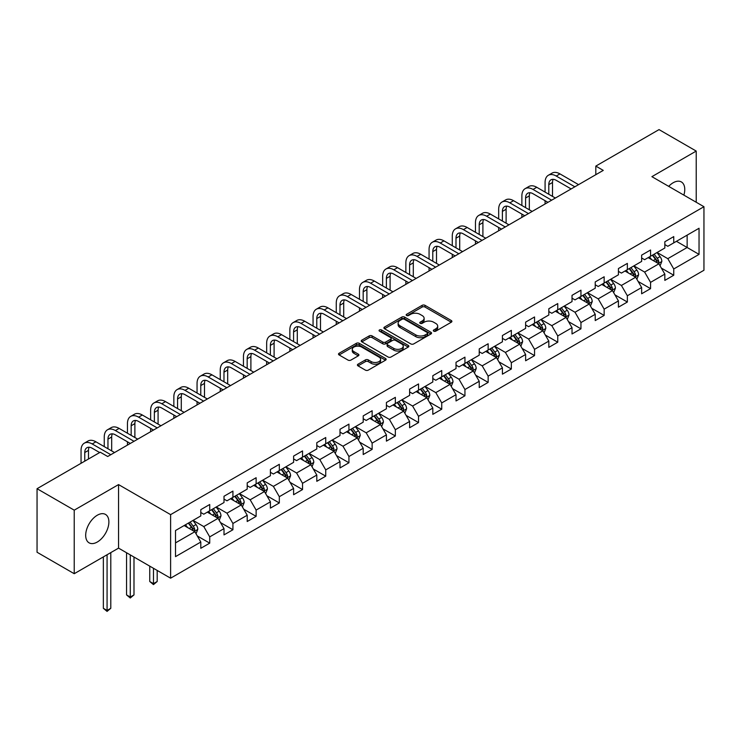 <?xml version="1.0" encoding="UTF-8"?>
<svg xmlns="http://www.w3.org/2000/svg" width="741" height="741" viewBox="0 0 741 741"><rect width="100%" height="100%" fill="white"/><g stroke="black" fill="none" stroke-linecap="round" stroke-linejoin="round"><path stroke-width="1.11" d="M433.754 331.162A1.445 0.834 0 0 0 435.791 331.162L451.306 322.205A2.066 1.195 0 0 0 451.908 321.362A2.066 1.195 0 0 0 451.306 320.52L425.028 305.348A2.066 1.195 0 0 0 422.111 305.348L406.596 314.304A1.445 0.834 0 0 0 406.179 314.897A1.445 0.834 0 0 0 406.596 315.481A1.445 0.834 0 0 0 408.643 315.481L410.653 314.323A6.604 3.816 0 0 1 419.99 314.323L422.185 315.592A6.604 3.816 0 0 1 424.121 318.287A6.604 3.816 0 0 1 422.185 320.983L420.175 322.14A1.445 0.834 0 0 0 419.749 322.733A1.445 0.834 0 0 0 420.175 323.326A1.445 0.834 0 0 0 422.222 323.326L424.223 322.168A6.604 3.816 0 0 1 433.568 322.168L435.754 323.428A6.604 3.816 0 0 1 437.69 326.123A6.604 3.816 0 0 1 435.754 328.819L433.754 329.986A1.445 0.834 0 0 0 433.328 330.569A1.445 0.834 0 0 0 433.754 331.162L433.754 329.986M97.284 542.032A16.404 9.476 120 0 0 108.001 527.573A16.404 9.476 120 0 0 105.491 514.421A16.404 9.476 120 0 0 97.284 515.236A16.404 9.476 120 0 0 86.567 529.695A16.404 9.476 120 0 0 89.087 542.838A16.404 9.476 120 0 0 97.284 542.032M683.869 195.124A16.404 9.476 120 0 0 681.368 181.943A16.404 9.476 120 0 0 673.161 182.758A16.404 9.476 120 0 0 668.697 186.362M358.023 364.183A2.066 1.195 0 0 0 357.412 365.026A2.066 1.195 0 0 0 358.023 365.869L365.396 370.12A2.066 1.195 0 0 0 368.314 370.12L385.542 360.182A2.066 1.195 0 0 0 386.144 359.339A2.066 1.195 0 0 0 385.542 358.496L359.265 343.324A2.066 1.195 0 0 0 356.338 343.324L339.119 353.262A2.066 1.195 0 0 0 338.507 354.105A2.066 1.195 0 0 0 339.119 354.948L348.02 360.089A2.066 1.195 0 0 0 350.938 360.089L358.311 355.837A2.066 1.195 0 0 0 358.922 354.995A2.066 1.195 0 0 0 358.311 354.152L353.892 351.605A5.52 3.186 0 0 1 352.281 349.344A5.52 3.186 0 0 1 355.689 346.399A5.52 3.186 0 0 1 361.71 347.094L379.003 357.079A5.52 3.186 0 0 1 380.624 359.339A5.52 3.186 0 0 1 377.215 362.284A5.52 3.186 0 0 1 371.195 361.589L368.314 359.922A2.066 1.195 0 0 0 365.396 359.922L358.023 364.183L358.023 365.869L365.396 361.645L365.396 359.922M118.551 484.586L74.23 510.169L37.05 488.708L37.05 552.249L74.23 573.71L118.551 548.127L170.606 578.184L170.606 514.634L118.551 484.586L118.551 548.127M696.216 202.247L696.216 151.071L651.895 176.664L703.95 206.711L170.606 514.634M696.216 151.071L659.036 129.601L595.82 166.095L595.82 174.681M37.05 488.708L100.257 452.214L107.695 456.502L603.257 170.393L595.82 166.095M410.792 343.907A2.066 1.195 0 0 0 413.719 343.907L430.938 333.969A2.066 1.195 0 0 0 431.549 333.126A2.066 1.195 0 0 0 430.938 332.283L404.66 317.111A2.066 1.195 0 0 0 401.742 317.111L384.514 327.05A2.066 1.195 0 0 0 383.912 327.892A2.066 1.195 0 0 0 384.514 328.735L410.792 343.907M380.059 331.477A1.445 0.834 0 0 1 381.522 331.681L381.522 329.958L408.245 345.389A2.066 1.195 0 0 1 408.847 346.232A2.066 1.195 0 0 1 408.245 347.075L391.016 357.014A2.066 1.195 0 0 1 388.089 357.014L361.812 341.842L361.812 340.156A2.066 1.195 0 0 0 361.21 340.999A2.066 1.195 0 0 0 361.812 341.842M361.812 340.156L369.185 335.905A2.066 1.195 0 0 1 372.112 335.905L382.764 342.055A2.066 1.195 0 0 0 385.681 342.055L390.572 339.23A2.066 1.195 0 0 0 391.183 338.387A2.066 1.195 0 0 0 390.572 337.544L379.485 331.144A1.445 0.834 0 0 1 379.059 330.551A1.445 0.834 0 0 1 379.948 329.782A1.445 0.834 0 0 1 381.522 329.958M170.606 578.184L703.95 270.261L703.95 206.711M197.31 535.975L209.722 543.144L209.722 536.873L224.004 528.629L224.004 534.9L232.924 529.75L232.924 523.479L247.207 515.236L247.207 521.507L256.127 516.357L256.127 510.086L270.409 501.842L270.409 508.113L279.329 502.963L279.329 496.692L293.603 488.449L293.603 494.719L302.532 489.56L302.532 483.299L316.805 475.055L316.805 481.317L325.734 476.167L325.734 469.896L340.008 461.652L340.008 467.923L348.937 462.773L348.937 456.502L363.21 448.259L363.21 454.529L372.139 449.379L372.139 443.109L386.413 434.865L386.413 441.136L395.342 435.986L395.342 429.715L409.616 421.472L409.616 427.742L418.535 422.583L418.535 416.322L432.818 408.078L432.818 414.339L441.738 409.189L441.738 402.919L456.021 394.684L456.021 400.946L464.94 395.796L464.94 389.525L479.223 381.282L479.223 387.552L488.143 382.402L488.143 376.132L502.426 367.888L502.426 374.159L511.346 369.009L511.346 362.738L525.628 354.494L525.628 360.765L534.548 355.606L534.548 349.344L548.822 341.101L548.822 347.362L557.751 342.212L557.751 335.942L572.024 327.707L572.024 333.969L580.953 328.819L580.953 322.548L595.227 314.304L595.227 320.575L604.156 315.425L604.156 309.154L618.429 300.911L618.429 307.182L627.358 302.032L627.358 295.761L641.632 287.517L641.632 293.788L650.561 288.629L650.561 282.367L664.834 274.124L664.834 280.394L673.754 275.235L673.754 268.974L699.041 254.376L699.041 228.265L687.148 235.138L687.148 247.503L699.041 254.376M209.722 543.144L200.802 548.294L200.802 542.032L175.515 556.63L175.515 530.519L200.802 515.921L200.802 509.66L209.722 504.501L209.722 510.771L224.004 502.528L224.004 496.257L232.924 491.107L232.924 497.378L247.207 489.134L247.207 482.863L256.127 477.713L256.127 483.984L270.409 475.741L270.409 469.47L279.329 464.32L279.329 470.591L293.603 462.347L293.603 456.076L302.532 450.926L302.532 457.188L316.805 448.944L316.805 442.683L325.734 437.523L325.734 443.794L340.008 435.551L340.008 429.28L348.937 424.13L348.937 430.401L363.21 422.157L363.21 415.886L372.139 410.736L372.139 417.007L386.413 408.763L386.413 402.493L395.342 397.343L395.342 403.613L409.616 395.37L409.616 389.099L418.535 383.949L418.535 390.211L432.818 381.967L432.818 375.706L441.738 370.546L441.738 376.817L456.021 368.573L456.021 362.303L464.94 357.153L464.94 363.423L479.223 355.18L479.223 348.909L488.143 343.759L488.143 350.03L502.426 341.786L502.426 335.516L511.346 330.366L511.346 336.636L525.628 328.393L525.628 322.122L534.548 316.972L534.548 323.233L548.822 314.99L548.822 308.728L557.751 303.569L557.751 309.84L572.024 301.596L572.024 295.335L580.953 290.176L580.953 296.446L595.227 288.203L595.227 281.932L604.156 276.782L604.156 283.053L618.429 274.809L618.429 268.538L627.358 263.388L627.358 269.659L641.632 261.416L641.632 255.145L650.561 249.995L650.561 256.256L664.834 248.013L664.834 241.751L673.754 236.601L673.754 242.863L699.041 228.265M207.341 512.142L218.049 518.33L203.775 526.573L193.068 520.386M200.802 512.494L203.775 514.208L209.722 510.771M203.775 526.573L209.722 536.873M218.049 518.33L224.004 528.629M230.544 498.749L241.251 504.936L226.978 513.18L216.27 506.992M224.004 499.091L226.978 500.814L232.924 497.378M226.978 513.18L232.924 523.479M241.251 504.936L247.207 515.236M253.746 485.355L264.454 491.542L250.18 499.786L239.473 493.599M247.207 485.698L250.18 487.421L256.127 483.984M250.18 499.786L256.127 510.086M264.454 491.542L270.409 501.842M276.949 471.961L287.656 478.14L273.383 486.383L262.675 480.205M270.409 472.304L273.383 474.018L279.329 470.591M273.383 486.383L279.329 496.692M287.656 478.14L293.603 488.449M300.151 458.568L310.859 464.746L296.585 472.99L285.869 466.811M293.603 458.911L296.585 460.624L302.532 457.188M296.585 472.99L302.532 483.299M310.859 464.746L316.805 475.055M323.354 445.174L334.061 451.352L319.788 459.596L309.071 453.409M316.805 445.517L319.788 447.231L325.734 443.794M319.788 459.596L325.734 469.896M334.061 451.352L340.008 461.652M346.556 431.771L357.264 437.959L342.981 446.202L332.274 440.015M340.008 432.114L342.981 433.837L348.937 430.401M342.981 446.202L348.937 456.502M357.264 437.959L363.21 448.259M369.759 418.378L380.466 424.565L366.184 432.809L355.476 426.621M363.21 418.721L366.184 420.443L372.139 417.007M366.184 432.809L372.139 443.109M380.466 424.565L386.413 434.865M392.962 404.984L403.669 411.162L389.386 419.406L378.679 413.228M386.413 405.327L389.386 407.041L395.342 403.613M389.386 419.406L395.342 429.715M403.669 411.162L409.616 421.472M416.164 391.591L426.872 397.769L412.589 406.012L401.881 399.834M409.616 391.933L412.589 393.647L418.535 390.211M412.589 406.012L418.535 416.322M426.872 397.769L432.818 408.078M439.357 378.197L450.074 384.375L435.791 392.619L425.084 386.441M432.818 378.54L435.791 380.253L441.738 376.817M435.791 392.619L441.738 402.919M450.074 384.375L456.021 394.684M462.56 364.794L473.267 370.982L458.994 379.225L448.286 373.038M456.021 365.137L458.994 366.86L464.94 363.423M458.994 379.225L464.94 389.525M473.267 370.982L479.223 381.282M485.763 351.401L496.47 357.588L482.196 365.832L471.489 359.644M479.223 351.743L482.196 353.466L488.143 350.03M482.196 365.832L488.143 376.132M496.47 357.588L502.426 367.888M508.965 338.007L519.673 344.185L505.399 352.429L494.692 346.251M502.426 338.35L505.399 340.063L511.346 336.636M505.399 352.429L511.346 362.738M519.673 344.185L525.628 354.494M532.168 324.614L542.875 330.792L528.602 339.035L517.894 332.857M525.628 324.956L528.602 326.67L534.548 323.233M528.602 339.035L534.548 349.344M542.875 330.792L548.822 341.101M555.37 311.22L566.078 317.398L551.804 325.642L541.087 319.464M548.822 311.563L551.804 313.276L557.751 309.84M551.804 325.642L557.751 335.942M566.078 317.398L572.024 327.707M578.573 297.817L589.28 304.005L575.007 312.248L564.29 306.061M572.024 298.16L575.007 299.883L580.953 296.446M575.007 312.248L580.953 322.548M589.28 304.005L595.227 314.304M601.775 284.424L612.483 290.611L598.2 298.855L587.493 292.667M595.227 284.766L598.2 286.489L604.156 283.053M598.2 298.855L604.156 309.154M612.483 290.611L618.429 300.911M624.978 271.03L635.685 277.208L621.403 285.452L610.695 279.274M618.429 271.373L621.403 273.086L627.358 269.659M621.403 285.452L627.358 295.761M635.685 277.208L641.632 287.517M648.18 257.636L658.888 263.815L644.605 272.058L633.898 265.88M641.632 257.979L644.605 259.693L650.561 256.256M644.605 272.058L650.561 282.367M658.888 263.815L664.834 274.124M676.431 241.316L687.148 247.503L667.808 258.665L657.1 252.486M664.834 244.586L667.808 246.299L673.754 242.863M667.808 258.665L673.754 268.974M74.23 510.169L74.23 573.71M175.515 542.884L194.855 531.723L184.139 525.545M194.855 531.723L200.802 542.032M661.342 268.066L673.754 275.235M638.14 281.46L650.561 288.629M614.937 294.862L627.358 302.032M591.735 308.256L604.156 315.425M568.532 321.65L580.953 328.819M545.33 335.043L557.751 342.212M522.127 348.437L534.548 355.606M498.925 361.84L511.346 369.009M475.722 375.233L488.143 382.402M452.529 388.627L464.94 395.796M429.326 402.02L441.738 409.189M406.124 415.414L418.535 422.583M382.921 428.817L395.342 435.986M359.718 442.21L372.139 449.379M336.516 455.604L348.937 462.773M313.313 468.997L325.734 476.167M290.111 482.391L302.532 489.56M266.908 495.794L279.329 502.963M243.706 509.187L256.127 516.357M220.503 522.581L232.924 529.75M434.328 331.366L435.754 330.542A6.604 3.816 0 0 0 437.69 327.846L437.69 326.123M424.121 318.287L424.121 320.001A6.604 3.816 0 0 1 422.185 322.705L420.749 323.53M451.278 322.224L425.028 307.07A2.066 1.195 0 0 0 422.111 307.07L407.18 315.685M430.91 333.978L404.66 318.825A2.066 1.195 0 0 0 401.742 318.825L384.542 328.754M427.288 333.709A1.445 0.834 0 0 0 427.714 333.126A1.445 0.834 0 0 0 427.288 332.533L404.225 319.214A1.445 0.834 0 0 0 402.178 319.214L400.066 320.436A6.604 3.816 0 0 0 398.13 323.132A6.604 3.816 0 0 0 400.066 325.827L415.831 334.932A6.604 3.816 0 0 0 425.177 334.932L427.288 333.709L427.288 335.432A1.445 0.834 0 0 0 427.714 334.839L427.714 333.126M398.13 323.132L398.13 324.854A6.604 3.816 0 0 0 400.066 327.55L400.066 325.827M427.288 335.432L425.177 336.655A6.604 3.816 0 0 1 415.831 336.655L400.066 327.55M361.84 341.86L369.185 337.618L369.185 335.905M391.183 338.387L391.183 340.11A2.066 1.195 0 0 1 390.572 340.953L385.681 343.778A2.066 1.195 0 0 1 382.764 343.778L372.112 337.618A2.066 1.195 0 0 0 369.185 337.618M381.522 331.681L408.217 347.084M393.823 348.437A5.52 3.186 0 0 0 399.844 349.131A5.52 3.186 0 0 0 403.252 346.186A5.52 3.186 0 0 0 401.631 343.935L395.537 340.415A2.066 1.195 0 0 0 392.619 340.415L387.728 343.231A2.066 1.195 0 0 0 387.126 344.074A2.066 1.195 0 0 0 387.728 344.917L393.823 348.437L393.823 350.16A5.52 3.186 0 0 0 399.844 350.845A5.52 3.186 0 0 0 403.252 347.9L403.252 346.186M387.126 344.074L387.126 345.797A2.066 1.195 0 0 0 387.728 346.64L387.728 344.917M393.823 350.16L387.728 346.64M380.624 359.339L380.624 361.052A5.52 3.186 0 0 1 377.215 363.998A5.52 3.186 0 0 1 371.195 363.303L368.314 361.645A2.066 1.195 0 0 0 365.396 361.645M352.281 349.344L352.281 351.067A5.52 3.186 0 0 0 353.892 353.318L353.892 351.605M358.283 355.856L353.892 353.318M385.515 360.191L359.265 345.037A2.066 1.195 0 0 0 356.338 345.037L339.146 354.967M660.064 265.852L661.833 261.397A5.576 3.214 -120 0 0 660.055 256.645L656.98 252.551M651.626 259.628L649.542 256.849M658.027 263.324L658.823 261.629A5.576 3.214 -120 0 0 657.221 258.285L654.155 254.182M652.756 254.987L656.165 259.535A2.844 1.639 60 0 1 656.683 260.397L658.823 261.629M652.367 255.21L655.442 259.313A5.576 3.214 60 0 1 657.035 262.666M545.08 192.104L545.08 182.481A15.774 9.105 60 0 1 548.349 175.265L552.064 173.116A15.774 9.105 60 0 1 559.955 173.894L578.573 184.648M548.349 175.265A15.774 9.105 60 0 1 556.232 176.043L574.849 186.797M571.135 188.936L556.232 180.332A10.513 6.076 -120 0 0 550.971 179.813A10.513 6.076 -120 0 0 548.794 184.629L548.794 194.244M553.175 179.331A10.513 6.076 -120 0 0 552.517 182.481L552.517 196.393M545.08 203.988L545.08 200.691M636.862 279.246L638.631 274.791A5.576 3.214 -120 0 0 636.852 270.048L633.777 265.945M628.424 273.021L626.34 270.243M634.824 276.717L635.621 275.031A5.576 3.214 -120 0 0 634.027 271.678L630.952 267.575M629.554 268.381L632.962 272.929A2.844 1.639 60 0 1 633.481 273.79L635.621 275.031M629.165 268.613L632.24 272.707A5.576 3.214 60 0 1 633.833 276.06M613.659 292.639L615.428 288.184A5.576 3.214 -120 0 0 613.65 283.442L610.575 279.338M605.23 286.415L603.137 283.636M611.621 290.111L612.418 288.425A5.576 3.214 -120 0 0 610.825 285.072L607.75 280.978M606.351 281.784L609.76 286.322A2.844 1.639 60 0 1 610.278 287.184L612.418 288.425M605.971 282.006L609.037 286.1A5.576 3.214 60 0 1 610.63 289.453M521.877 205.498L521.877 195.874A15.774 9.105 60 0 1 525.147 188.659L528.861 186.51A15.774 9.105 60 0 1 536.753 187.288L555.37 198.042M525.147 188.659A15.774 9.105 60 0 1 533.029 189.437L551.656 200.19M547.932 202.339L533.029 193.734A10.513 6.076 -120 0 0 527.768 193.206A10.513 6.076 -120 0 0 525.591 198.023L525.591 207.637M529.972 192.725A10.513 6.076 -120 0 0 529.315 195.874L529.315 209.786M521.877 217.382L521.877 214.084M498.674 218.891L498.674 209.277A15.774 9.105 60 0 1 501.944 202.052L505.658 199.903A15.774 9.105 60 0 1 513.55 200.691L532.168 211.435M501.944 202.052A15.774 9.105 60 0 1 509.827 202.83L528.453 213.584M524.73 215.733L509.827 207.128A10.513 6.076 -120 0 0 504.575 206.609A10.513 6.076 -120 0 0 502.389 211.417L502.389 221.04M506.77 206.118A10.513 6.076 -120 0 0 506.112 209.277L506.112 223.18M498.674 230.775L498.674 227.478M590.457 306.042L592.226 301.578A5.576 3.214 -120 0 0 590.447 296.835L587.372 292.741M582.028 299.818L579.944 297.03M588.419 303.504L589.215 301.819A5.576 3.214 -120 0 0 587.622 298.466L584.547 294.372M583.158 295.177L586.557 299.725A2.844 1.639 60 0 1 587.076 300.587L589.215 301.819M582.769 295.4L585.835 299.494A5.576 3.214 60 0 1 587.428 302.847M567.254 319.436L569.023 314.981A5.576 3.214 -120 0 0 567.245 310.229L564.17 306.135M558.825 313.211L556.741 310.423M565.216 316.898L566.013 315.212A5.576 3.214 -120 0 0 564.42 311.859L561.345 307.765M559.955 308.571L563.355 313.119A2.844 1.639 60 0 1 563.873 313.98L566.013 315.212M559.566 308.793L562.632 312.897A5.576 3.214 60 0 1 564.225 316.25M544.051 332.829L545.821 328.374A5.576 3.214 -120 0 0 544.042 323.622L540.976 319.528M535.623 326.605L533.539 323.817M542.014 330.291L542.81 328.606A5.576 3.214 -120 0 0 541.217 325.262L538.142 321.159M536.753 321.965L540.152 326.512A2.844 1.639 60 0 1 540.671 327.374L542.81 328.606M536.364 322.187L539.429 326.29A5.576 3.214 60 0 1 541.023 329.643M475.472 232.285L475.472 222.671A15.774 9.105 60 0 1 478.742 215.446L482.456 213.297A15.774 9.105 60 0 1 490.347 214.084L508.965 224.829M478.742 215.446A15.774 9.105 60 0 1 486.624 216.233L505.251 226.978M501.527 229.126L486.624 220.522A10.513 6.076 -120 0 0 481.372 220.003A10.513 6.076 -120 0 0 479.195 224.819L479.195 234.434M483.567 219.512A10.513 6.076 -120 0 0 482.91 222.671L482.91 236.583M475.472 244.169L475.472 240.871M452.269 245.679L452.269 236.064A15.774 9.105 60 0 1 455.539 228.839L459.253 226.7A15.774 9.105 60 0 1 467.145 227.478L485.763 238.231M455.539 228.839A15.774 9.105 60 0 1 463.421 229.627L482.048 240.371M478.325 242.52L463.421 233.915A10.513 6.076 -120 0 0 458.17 233.396A10.513 6.076 -120 0 0 455.993 238.213L455.993 247.827M460.365 232.915A10.513 6.076 -120 0 0 459.707 236.064L459.707 249.976M452.269 257.562L452.269 254.265M429.067 259.081L429.067 249.458A15.774 9.105 60 0 1 432.336 242.242L436.051 240.093A15.774 9.105 60 0 1 443.942 240.871L462.56 251.625M432.336 242.242A15.774 9.105 60 0 1 440.228 243.02L458.846 253.774M455.122 255.914L440.228 247.309A10.513 6.076 -120 0 0 434.967 246.79A10.513 6.076 -120 0 0 432.79 251.607L432.79 261.221M437.162 246.308A10.513 6.076 -120 0 0 436.505 249.458L436.505 263.37M429.067 270.965L429.067 267.668M405.864 272.475L405.864 262.851A15.774 9.105 60 0 1 409.134 255.636L412.857 253.487A15.774 9.105 60 0 1 420.74 254.265L439.357 265.019M409.134 255.636A15.774 9.105 60 0 1 417.026 256.414L435.643 267.168M431.929 269.316L417.026 260.712A10.513 6.076 -120 0 0 411.764 260.184A10.513 6.076 -120 0 0 409.588 265L409.588 274.615M413.96 259.702A10.513 6.076 -120 0 0 413.302 262.851L413.302 276.764M405.864 284.359L405.864 281.061M382.662 285.869L382.662 276.254A15.774 9.105 60 0 1 385.931 269.029L389.655 266.88A15.774 9.105 60 0 1 397.537 267.668L416.164 278.412M385.931 269.029A15.774 9.105 60 0 1 393.823 269.807L412.441 280.561M408.726 282.71L393.823 274.105A10.513 6.076 -120 0 0 388.562 273.586A10.513 6.076 -120 0 0 386.385 278.394L386.385 288.017M390.757 273.096A10.513 6.076 -120 0 0 390.099 276.254L390.099 290.157M382.662 297.752L382.662 294.455M359.468 299.262L359.468 289.648A15.774 9.105 60 0 1 362.729 282.423L366.452 280.274A15.774 9.105 60 0 1 374.335 281.061L392.962 291.806M362.729 282.423A15.774 9.105 60 0 1 370.62 283.21L389.238 293.955M385.524 296.104L370.62 287.499A10.513 6.076 -120 0 0 365.359 286.98A10.513 6.076 -120 0 0 363.183 291.797L363.183 301.411M367.564 286.489A10.513 6.076 -120 0 0 366.897 289.648L366.897 303.56M359.468 311.146L359.468 307.848M336.266 312.656L336.266 303.041A15.774 9.105 60 0 1 339.526 295.816L343.25 293.677A15.774 9.105 60 0 1 351.132 294.455L369.759 305.209M339.526 295.816A15.774 9.105 60 0 1 347.418 296.604L366.035 307.348M362.321 309.497L347.418 300.892A10.513 6.076 -120 0 0 342.157 300.374A10.513 6.076 -120 0 0 339.98 305.19L339.98 314.805M344.361 299.892A10.513 6.076 -120 0 0 343.704 303.041L343.704 316.953M336.266 324.539L336.266 321.242M313.063 326.049L313.063 316.435A15.774 9.105 60 0 1 316.324 309.219L320.047 307.07A15.774 9.105 60 0 1 327.93 307.848L346.556 318.602M316.324 309.219A15.774 9.105 60 0 1 324.215 309.997L342.833 320.751M339.119 322.891L324.215 314.286A10.513 6.076 -120 0 0 318.954 313.767A10.513 6.076 -120 0 0 316.778 318.584L316.778 328.198M321.159 313.286A10.513 6.076 -120 0 0 320.501 316.435L320.501 330.347M313.063 337.942L313.063 334.645M289.861 339.452L289.861 329.828A15.774 9.105 60 0 1 293.13 322.613L296.845 320.464A15.774 9.105 60 0 1 304.736 321.242L323.354 331.996M293.13 322.613A15.774 9.105 60 0 1 301.013 323.391L319.63 334.145M315.916 336.294L301.013 327.689A10.513 6.076 -120 0 0 295.752 327.161A10.513 6.076 -120 0 0 293.575 331.977L293.575 341.592M297.956 326.679A10.513 6.076 -120 0 0 297.298 329.828L297.298 343.741M289.861 351.336L289.861 348.038M266.658 352.846L266.658 343.231A15.774 9.105 60 0 1 269.928 336.006L273.642 333.858A15.774 9.105 60 0 1 281.534 334.645L300.151 345.389M269.928 336.006A15.774 9.105 60 0 1 277.81 336.785L296.437 347.538M292.714 349.687L277.81 341.082A10.513 6.076 -120 0 0 272.558 340.564A10.513 6.076 -120 0 0 270.372 345.371L270.372 354.995M274.754 340.073A10.513 6.076 -120 0 0 274.096 343.231L274.096 357.134M266.658 364.729L266.658 361.432M243.456 366.239L243.456 356.625A15.774 9.105 60 0 1 246.725 349.4L250.439 347.251A15.774 9.105 60 0 1 258.331 348.038L276.949 358.783M246.725 349.4A15.774 9.105 60 0 1 254.608 350.178L273.234 360.932M269.511 363.081L254.608 354.476A10.513 6.076 -120 0 0 249.356 353.957A10.513 6.076 -120 0 0 247.17 358.774L247.17 368.388M251.551 353.466A10.513 6.076 -120 0 0 250.893 356.625L250.893 370.537M243.456 378.123L243.456 374.826M220.253 379.633L220.253 370.018A15.774 9.105 60 0 1 223.523 362.794L227.237 360.654A15.774 9.105 60 0 1 235.129 361.432L253.746 372.186M223.523 362.794A15.774 9.105 60 0 1 231.405 363.581L250.032 374.325M246.308 376.474L231.405 367.869A10.513 6.076 -120 0 0 226.153 367.351A10.513 6.076 -120 0 0 223.977 372.167L223.977 381.782M228.348 366.869A10.513 6.076 -120 0 0 227.691 370.018L227.691 383.931M220.253 391.517L220.253 388.219M197.05 393.026L197.05 383.412A15.774 9.105 60 0 1 200.32 376.196L204.034 374.048A15.774 9.105 60 0 1 211.926 374.826L230.544 385.579M200.32 376.196A15.774 9.105 60 0 1 208.212 376.974L226.829 387.728M223.106 389.868L208.212 381.263A10.513 6.076 -120 0 0 202.951 380.744A10.513 6.076 -120 0 0 200.774 385.561L200.774 395.175M205.146 380.263A10.513 6.076 -120 0 0 204.488 383.412L204.488 397.324M197.05 404.91L197.05 401.622M173.848 406.429L173.848 396.805A15.774 9.105 60 0 1 177.118 389.59L180.832 387.441A15.774 9.105 60 0 1 188.723 388.219L207.341 398.973M177.118 389.59A15.774 9.105 60 0 1 185.009 390.368L203.627 401.122M199.903 403.261L185.009 394.666A10.513 6.076 -120 0 0 179.748 394.138A10.513 6.076 -120 0 0 177.571 398.954L177.571 408.569M181.943 393.656A10.513 6.076 -120 0 0 181.286 396.805L181.286 410.718M173.848 418.313L173.848 415.016M150.645 419.823L150.645 410.208A15.774 9.105 60 0 1 153.915 402.984L157.638 400.835A15.774 9.105 60 0 1 165.521 401.622L184.139 412.366M153.915 402.984A15.774 9.105 60 0 1 161.807 403.762L180.424 414.515M176.71 416.664L161.807 408.059A10.513 6.076 -120 0 0 156.546 407.541A10.513 6.076 -120 0 0 154.369 412.348L154.369 421.972M158.741 407.05A10.513 6.076 -120 0 0 158.083 410.208L158.083 424.111M150.645 431.707L150.645 428.409M127.452 433.216L127.452 423.602A15.774 9.105 60 0 1 130.712 416.377L134.436 414.228A15.774 9.105 60 0 1 142.318 415.016L160.945 425.76M130.712 416.377A15.774 9.105 60 0 1 138.604 417.155L157.222 427.909M153.507 430.058L138.604 421.453A10.513 6.076 -120 0 0 133.343 420.934A10.513 6.076 -120 0 0 131.166 425.751L131.166 435.365M135.538 420.443A10.513 6.076 -120 0 0 134.881 423.602L134.881 437.514M127.452 445.1L127.452 441.803M104.249 446.61L104.249 436.995A15.774 9.105 60 0 1 107.51 429.771L111.233 427.631A15.774 9.105 60 0 1 119.116 428.409L137.743 439.163M107.51 429.771A15.774 9.105 60 0 1 115.401 430.558L134.019 441.303M130.305 443.451L115.401 434.847A10.513 6.076 -120 0 0 110.14 434.328A10.513 6.076 -120 0 0 107.964 439.144L107.964 448.759M112.345 433.846A10.513 6.076 -120 0 0 111.678 436.995L111.678 450.908M81.047 463.301L81.047 450.389A15.774 9.105 60 0 1 84.307 443.174L88.031 441.025A15.774 9.105 60 0 1 95.913 441.803L114.54 452.556M84.307 443.174A15.774 9.105 60 0 1 92.199 443.952L110.817 454.705M99.664 452.556L92.199 448.24A10.513 6.076 -120 0 0 86.938 447.721A10.513 6.076 -120 0 0 84.761 452.538L84.761 461.161M89.142 447.24A10.513 6.076 -120 0 0 88.485 450.389L88.485 459.012M520.849 346.223L522.618 341.768A5.576 3.214 -120 0 0 520.84 337.025L517.774 332.922M512.42 339.999L510.336 337.22M518.811 343.694L519.608 342.009A5.576 3.214 -120 0 0 518.015 338.656L514.949 334.552M513.55 335.358L516.959 339.906A2.844 1.639 60 0 1 517.468 340.767L519.608 342.009M513.161 335.59L516.227 339.684A5.576 3.214 60 0 1 517.829 343.037M497.646 359.617L499.415 355.161A5.576 3.214 -120 0 0 497.637 350.419L494.571 346.316M489.217 353.392L487.133 350.613M495.609 357.088L496.405 355.402A5.576 3.214 -120 0 0 494.812 352.049L491.746 347.946M490.347 348.761L493.756 353.3A2.844 1.639 60 0 1 494.266 354.161L496.405 355.402M489.958 348.983L493.024 353.077A5.576 3.214 60 0 1 494.627 356.43M474.444 373.019L476.213 368.555A5.576 3.214 -120 0 0 474.435 363.812L471.369 359.718M466.015 366.795L463.931 364.007M472.406 370.481L473.203 368.796A5.576 3.214 -120 0 0 471.609 365.443L468.544 361.349M467.145 362.154L470.554 366.702A2.844 1.639 60 0 1 471.063 367.564L473.203 368.796M466.756 362.377L469.831 366.471A5.576 3.214 60 0 1 471.424 369.824M451.241 386.413L453.01 381.958A5.576 3.214 -120 0 0 451.232 377.206L448.166 373.112M442.812 380.189L440.728 377.401M449.203 383.875L450.009 382.189A5.576 3.214 -120 0 0 448.407 378.836L445.341 374.742M443.942 375.548L447.351 380.096A2.844 1.639 60 0 1 447.86 380.957L450.009 382.189M443.553 375.77L446.628 379.874A5.576 3.214 60 0 1 448.222 383.217M428.039 399.807L429.808 395.351A5.576 3.214 -120 0 0 428.029 390.6L424.964 386.506M419.61 393.582L417.526 390.794M426.01 397.269L426.807 395.583A5.576 3.214 -120 0 0 425.204 392.23L422.138 388.136M420.74 388.942L424.148 393.49A2.844 1.639 60 0 1 424.667 394.351L426.807 395.583M420.351 389.164L423.426 393.267A5.576 3.214 60 0 1 425.019 396.62M404.845 413.2L406.614 408.745A5.576 3.214 -120 0 0 404.836 404.002L401.761 399.899M396.407 406.976L394.323 404.197M402.808 410.671L403.604 408.986A5.576 3.214 -120 0 0 402.002 405.633L398.936 401.529M397.537 402.335L400.946 406.883A2.844 1.639 60 0 1 401.465 407.745L403.604 408.986M397.148 402.567L400.223 406.661A5.576 3.214 60 0 1 401.817 410.014M381.643 426.594L383.412 422.138A5.576 3.214 -120 0 0 381.634 417.396L378.558 413.293M373.214 420.369L371.121 417.591M379.605 424.065L380.402 422.379A5.576 3.214 -120 0 0 378.808 419.026L375.733 414.923M374.335 415.738L377.743 420.277A2.844 1.639 60 0 1 378.262 421.138L380.402 422.379M373.946 415.96L377.021 420.054A5.576 3.214 60 0 1 378.614 423.407M358.44 439.997L360.209 435.532A5.576 3.214 -120 0 0 358.431 430.79L355.356 426.696M350.011 433.772L347.918 430.984M356.402 437.459L357.199 435.773A5.576 3.214 -120 0 0 355.606 432.42L352.531 428.326M351.132 429.132L354.541 433.67A2.844 1.639 60 0 1 355.059 434.541L357.199 435.773M350.752 429.354L353.818 433.448A5.576 3.214 60 0 1 355.411 436.801M335.238 453.39L337.007 448.935A5.576 3.214 -120 0 0 335.228 444.183L332.153 440.089M326.809 447.166L324.725 444.378M333.2 450.852L333.996 449.166A5.576 3.214 -120 0 0 332.403 445.813L329.328 441.719M327.939 442.525L331.338 447.073A2.844 1.639 60 0 1 331.857 447.935L333.996 449.166M327.55 442.748L330.616 446.851A5.576 3.214 60 0 1 332.209 450.195M312.035 466.784L313.804 462.328A5.576 3.214 -120 0 0 312.026 457.577L308.96 453.483M303.606 460.559L301.522 457.771M309.997 464.246L310.794 462.56A5.576 3.214 -120 0 0 309.201 459.207L306.126 455.113M304.736 455.919L308.136 460.467A2.844 1.639 60 0 1 308.654 461.328L310.794 462.56M304.347 456.141L307.413 460.244A5.576 3.214 60 0 1 309.006 463.597M288.833 480.177L290.602 475.722A5.576 3.214 -120 0 0 288.823 470.98L285.757 466.876M280.404 473.953L278.32 471.174M286.795 477.649L287.591 475.963A5.576 3.214 -120 0 0 285.998 472.61L282.932 468.507M281.534 469.312L284.933 473.86A2.844 1.639 60 0 1 285.452 474.722L287.591 475.963M281.145 469.535L284.211 473.638A5.576 3.214 60 0 1 285.813 476.991M265.63 493.571L267.399 489.116A5.576 3.214 -120 0 0 265.621 484.373L262.555 480.27M257.201 487.346L255.117 484.568M263.592 491.042L264.389 489.356A5.576 3.214 -120 0 0 262.796 486.003L259.73 481.9M258.331 482.706L261.74 487.254A2.844 1.639 60 0 1 262.249 488.115L264.389 489.356M257.942 482.937L261.008 487.032A5.576 3.214 60 0 1 262.61 490.385M242.427 506.974L244.197 502.509A5.576 3.214 -120 0 0 242.418 497.767L239.352 493.663M233.999 500.749L231.914 497.961M240.39 504.436L241.186 502.75A5.576 3.214 -120 0 0 239.593 499.397L236.527 495.303M235.129 496.109L238.537 500.647A2.844 1.639 60 0 1 239.047 501.518L241.186 502.75M234.74 496.331L237.805 500.425A5.576 3.214 60 0 1 239.408 503.778M153.47 568.291L153.47 583.658L157.194 581.509L157.194 570.431M157.194 581.509L153.47 584.603L149.756 581.509L149.756 566.143M149.756 581.509L153.47 583.658L153.47 584.603M219.225 520.367L220.994 515.912A5.576 3.214 -120 0 0 219.216 511.16L216.15 507.066M210.796 514.143L208.712 511.355M217.187 517.829L217.984 516.144A5.576 3.214 -120 0 0 216.391 512.791L213.325 508.697M211.926 509.502L215.335 514.05A2.844 1.639 60 0 1 215.844 514.912L217.984 516.144M211.537 509.725L214.612 513.819A5.576 3.214 60 0 1 216.205 517.172M130.277 554.889L130.277 597.051L133.991 594.912L133.991 557.037M133.991 594.912L130.277 597.996L126.554 594.912L126.554 552.749M126.554 594.912L130.277 597.051L130.277 597.996M196.022 533.761L197.791 529.306A5.576 3.214 -120 0 0 196.013 524.554L192.947 520.46M187.593 527.536L185.509 524.748M193.985 531.223L194.79 529.537A5.576 3.214 -120 0 0 193.188 526.184L190.122 522.09M188.723 522.896L192.132 527.444A2.844 1.639 60 0 1 192.651 528.305L194.79 529.537M188.334 523.118L191.41 527.222A5.576 3.214 60 0 1 193.003 530.575M107.075 554.759L107.075 610.454L110.789 608.305L110.789 552.61M110.789 608.305L107.075 611.399L103.351 608.305L103.351 556.899M103.351 608.305L107.075 610.454L107.075 611.399M435.754 330.542L435.754 328.819M420.175 323.326L420.175 322.14M422.185 322.705L422.185 320.983M406.596 315.481L406.596 314.304M422.111 307.07L422.111 305.348M425.028 307.07L425.028 305.348M451.306 322.205L451.306 320.52M384.514 328.735L384.514 327.05M401.742 318.825L401.742 317.111M404.66 318.825L404.66 317.111M430.938 333.969L430.938 332.283M415.831 336.655L415.831 334.932M425.177 336.655L425.177 334.932M372.112 337.618L372.112 335.905M382.764 343.778L382.764 342.055M385.681 343.778L385.681 342.055M390.572 340.953L390.572 339.23M408.245 347.075L408.245 345.389M368.314 361.645L368.314 359.922M371.195 363.303L371.195 361.589M358.311 355.837L358.311 354.152M339.119 354.948L339.119 353.262M356.338 345.037L356.338 343.324M359.265 345.037L359.265 343.324M385.542 360.182L385.542 358.496M658.332 263.5L661.796 261.499M657.221 258.285L660.055 256.645M653.256 260.573L655.442 259.313M559.955 173.894L556.232 176.043M552.517 182.481L548.794 184.629M635.13 276.893L638.594 274.902M634.027 271.678L636.852 270.048M630.063 273.966L632.24 272.707M611.927 290.287L615.391 288.295M610.825 285.072L613.65 283.442M606.86 287.36L609.037 286.1M536.753 187.288L533.029 189.437M529.315 195.874L525.591 198.023M513.55 200.691L509.827 202.83M506.112 209.277L502.389 211.417M588.734 303.69L592.189 301.689M587.622 298.466L590.447 296.835M583.658 300.753L585.835 299.494M565.531 317.083L568.986 315.082M564.42 311.859L567.245 310.229M560.455 314.147L562.632 312.897M542.329 330.477L545.784 328.476M541.217 325.262L544.042 323.622M537.253 327.55L539.429 326.29M490.347 214.084L486.624 216.233M482.91 222.671L479.195 224.819M467.145 227.478L463.421 229.627M459.707 236.064L455.993 238.213M443.942 240.871L440.228 243.02M436.505 249.458L432.79 251.607M420.74 254.265L417.026 256.414M413.302 262.851L409.588 265M397.537 267.668L393.823 269.807M390.099 276.254L386.385 278.394M374.335 281.061L370.62 283.21M366.897 289.648L363.183 291.797M351.132 294.455L347.418 296.604M343.704 303.041L339.98 305.19M327.93 307.848L324.215 309.997M320.501 316.435L316.778 318.584M304.736 321.242L301.013 323.391M297.298 329.828L293.575 331.977M281.534 334.645L277.81 336.785M274.096 343.231L270.372 345.371M258.331 348.038L254.608 350.178M250.893 356.625L247.17 358.774M235.129 361.432L231.405 363.581M227.691 370.018L223.977 372.167M211.926 374.826L208.212 376.974M204.488 383.412L200.774 385.561M188.723 388.219L185.009 390.368M181.286 396.805L177.571 398.954M165.521 401.622L161.807 403.762M158.083 410.208L154.369 412.348M142.318 415.016L138.604 417.155M134.881 423.602L131.166 425.751M119.116 428.409L115.401 430.558M111.678 436.995L107.964 439.144M95.913 441.803L92.199 443.952M88.485 450.389L84.761 452.538M519.126 343.87L522.581 341.879M518.015 338.656L520.84 337.025M514.05 340.943L516.227 339.684M495.924 357.264L499.378 355.272M494.812 352.049L497.637 350.419M490.848 354.337L493.024 353.077M472.721 370.667L476.176 368.666M471.609 365.443L474.435 363.812M467.645 367.731L469.831 366.471M449.518 384.06L452.973 382.06M448.407 378.836L451.232 377.206M444.443 381.124L446.628 379.874M426.316 397.454L429.78 395.453M425.204 392.23L428.029 390.6M421.24 394.527L423.426 393.267M403.113 410.847L406.577 408.856M402.002 405.633L404.836 404.002M398.037 407.921L400.223 406.661M379.911 424.241L383.375 422.25M378.808 419.026L381.634 417.396M374.844 421.314L377.021 420.054M356.717 437.644L360.172 435.643M355.606 432.42L358.431 430.79M351.642 434.708L353.818 433.448M333.515 451.037L336.97 449.037M332.403 445.813L335.228 444.183M328.439 448.101L330.616 446.851M310.312 464.431L313.767 462.43M309.201 459.207L312.026 457.577M305.236 461.504L307.413 460.244M287.11 477.825L290.565 475.833M285.998 472.61L288.823 470.98M282.034 474.898L284.211 473.638M263.907 491.218L267.362 489.227M262.796 486.003L265.621 484.373M258.831 488.291L261.008 487.032M240.705 504.612L244.16 502.62M239.593 499.397L242.418 497.767M235.629 501.685L237.805 500.425M217.502 518.015L220.957 516.014M216.391 512.791L219.216 511.16M212.426 515.078L214.612 513.819M194.299 531.408L197.754 529.407M193.188 526.184L196.013 524.554M189.224 528.481L191.41 527.222"/></g></svg>
